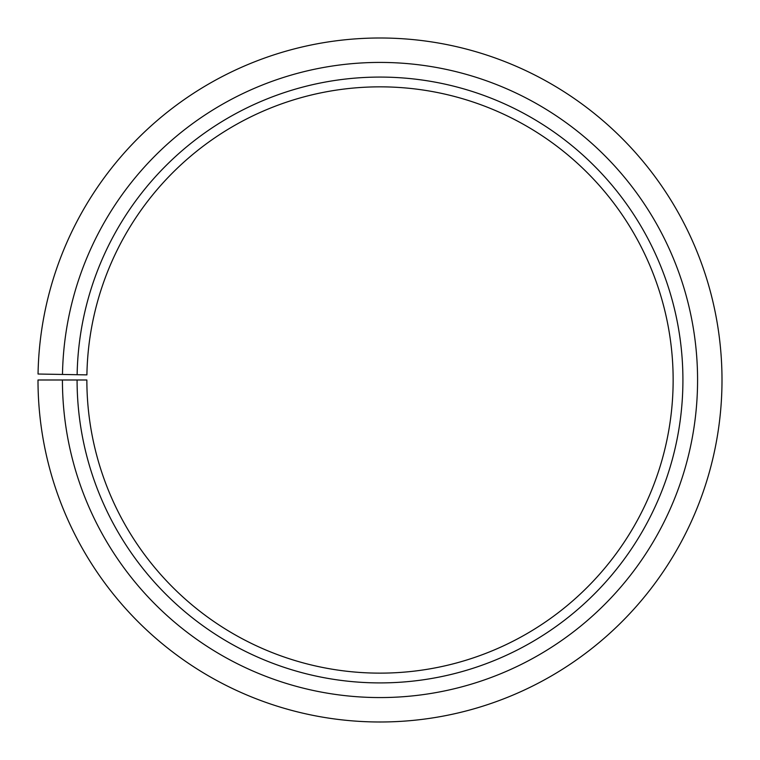 <?xml version="1.0" encoding="UTF-8"?>
<svg xmlns="http://www.w3.org/2000/svg" width="760" height="760" viewBox="0 0 760 760"><rect width="100%" height="100%" fill="white"/><g stroke="black" fill="none" stroke-linecap="round" stroke-linejoin="round"><path stroke-width="0.57" stroke-dasharray="3.8 2.85" d="M77.13 374.709A302.917 302.917 0 0 1 382.641 77.093A302.917 302.917 0 0 1 682.917 379.99A302.917 302.917 0 0 1 380 682.908A302.917 302.917 0 0 1 77.083 379.99L86.859 379.99A293.142 293.142 0 0 0 380 673.132A293.142 293.142 0 0 0 673.142 379.99A293.142 293.142 0 0 0 382.555 86.859A293.142 293.142 0 0 0 86.906 374.88L38.047 374.024A342 342 0 0 1 382.983 38.009A342 342 0 0 1 722 379.99A342 342 0 0 1 380 721.99A342 342 0 0 1 38 379.99L62.424 379.99A317.575 317.575 0 0 0 380 697.566A317.575 317.575 0 0 0 697.575 379.99A317.575 317.575 0 0 0 382.774 62.434A317.575 317.575 0 0 0 62.481 374.452M77.083 379.99L62.424 379.99"/><path stroke-width="1.14" d="M673.142 379.99A293.142 293.142 0 0 0 382.555 86.859A293.142 293.142 0 0 0 86.906 374.88L77.13 374.709A302.917 302.917 0 0 1 382.641 77.093A302.917 302.917 0 0 1 682.917 379.99A302.917 302.917 0 0 1 380 682.908A302.917 302.917 0 0 1 77.083 379.99L86.859 379.99A293.142 293.142 0 0 0 380 673.132A293.142 293.142 0 0 0 673.142 379.99M62.481 374.452L38.047 374.024A342 342 0 0 1 382.983 38.009A342 342 0 0 1 722 379.99A342 342 0 0 1 380 721.99A342 342 0 0 1 38 379.99L62.424 379.99A317.575 317.575 0 0 0 380 697.566A317.575 317.575 0 0 0 697.575 379.99A317.575 317.575 0 0 0 382.774 62.434A317.575 317.575 0 0 0 62.481 374.452L77.13 374.709M62.424 379.99L77.083 379.99"/></g></svg>
